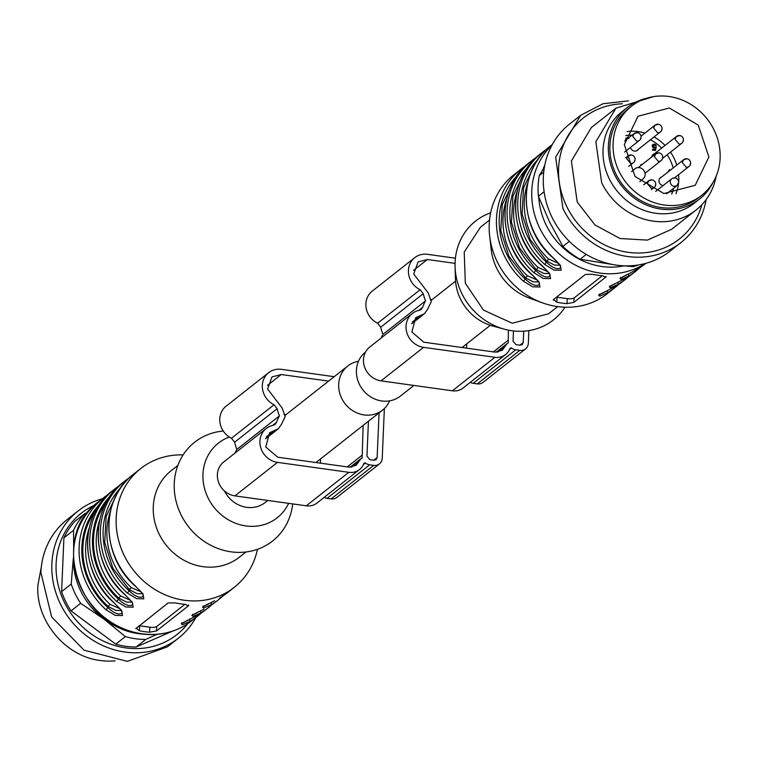 <?xml version="1.0" encoding="UTF-8"?>
<svg xmlns="http://www.w3.org/2000/svg" width="758" height="758" viewBox="0 0 758 758"><rect width="100%" height="100%" fill="white"/><g stroke="black" fill="none" stroke-linecap="round" stroke-linejoin="round"><path stroke-width="1.14" d="M365.564 352.015L365.546 352.025A28.084 25.516 51.8 0 0 364.996 352.479A28.084 25.516 51.8 0 0 363.12 390.18A28.084 25.516 51.8 0 0 400.29 396.159L413.896 385.443M358.477 361.282A28.084 25.516 51.8 0 0 347.818 365.981A28.084 25.516 51.8 0 0 347.268 366.436A28.084 25.516 51.8 0 0 345.383 404.137A28.084 25.516 51.8 0 0 382.553 410.116A28.084 25.516 51.8 0 0 383.112 409.661A28.084 25.516 51.8 0 0 389.631 400.859M265.736 502.071A28.084 25.516 -128.2 0 1 265.177 502.516A28.084 25.516 -128.2 0 1 246.663 507.329A28.084 25.516 -128.2 0 1 224.387 490.9M334.212 376.698L281.464 369.345A19.443 17.661 -128.2 0 0 268.645 372.68L226.092 406.174A19.443 17.661 51.8 0 0 231.484 438.257L234.61 442.208A39.966 36.308 51.8 0 0 236.922 449.361A39.966 36.308 51.8 0 0 235.075 453.038M324.178 497.352A8.641 7.845 51.8 0 0 327.096 498.328L331.17 498.887A8.641 7.845 51.8 0 0 336.874 497.409L379.426 463.915A8.641 7.845 51.8 0 0 382.231 458.258L384.372 408.534M268.645 372.68A19.443 17.661 -128.2 0 0 274.036 404.753L277.163 408.704A39.966 36.308 51.8 0 0 279.475 415.858A39.966 36.308 51.8 0 0 276.575 422.291L275.078 424.442L273.155 425.323A19.443 17.661 51.8 0 0 266.248 428.488L223.695 461.992A19.443 17.661 51.8 0 0 218.38 481.766A19.443 17.661 51.8 0 0 234.923 495.874L306.27 505.813A16.202 14.715 51.8 0 0 316.958 503.047L359.51 469.543A16.202 14.715 51.8 0 0 363.916 463.384L365.441 463.015A8.641 7.845 51.8 0 0 369.648 464.825L373.722 465.393A8.641 7.845 51.8 0 0 379.426 463.915M320.407 463.157L320.587 458.903M286.041 414.617L284.203 414.361M266.248 428.488A19.443 17.661 51.8 0 0 260.932 448.272A19.443 17.661 51.8 0 0 277.475 462.371L348.822 472.319A16.202 14.715 51.8 0 0 359.51 469.543M363.916 463.384L364.92 462.787M328.593 381.113L281.246 374.518L271.989 376.925L267.602 389.025L282.128 407.984L285.179 416.654L281.426 424.376L278.413 428.687L269.592 432.733L265.755 447.021L277.703 457.207L349.04 467.146L356.175 465.298L360.865 458.732L362.135 457.993L363.139 425.399M379.057 412.873L377.143 457.548L376.082 459.67L373.95 460.22L369.876 459.661L366.948 456.126L368.445 421.221M279.475 415.858L236.922 449.361M455.416 258.213L427.569 254.328A19.443 17.661 -128.2 0 0 414.749 257.663L372.197 291.157A19.443 17.661 51.8 0 0 377.588 323.24L380.706 327.191A39.966 36.308 51.8 0 0 383.017 334.344A39.966 36.308 51.8 0 0 381.179 338.021M470.282 382.345A8.641 7.845 51.8 0 0 473.2 383.311L477.275 383.88A8.641 7.845 51.8 0 0 482.969 382.402L525.531 348.898A8.641 7.845 51.8 0 0 528.335 343.241L528.876 330.602M414.749 257.663A19.443 17.661 -128.2 0 0 420.14 289.745L423.267 293.687A39.966 36.308 51.8 0 0 425.579 300.841A39.966 36.308 51.8 0 0 422.68 307.274L421.183 309.425L419.259 310.306A19.443 17.661 51.8 0 0 412.352 313.48L369.8 346.974A19.443 17.661 51.8 0 0 364.484 366.758A19.443 17.661 51.8 0 0 381.028 380.857L452.365 390.806A16.202 14.715 51.8 0 0 463.053 388.03L505.605 354.526A16.202 14.715 51.8 0 0 510.011 348.367L511.546 347.998A8.641 7.845 51.8 0 0 515.753 349.808L519.827 350.376A8.641 7.845 51.8 0 0 525.531 348.898M466.502 348.14L466.682 343.886M432.145 299.599L430.307 299.344M412.352 313.48A19.443 17.661 51.8 0 0 407.037 333.255A19.443 17.661 51.8 0 0 423.58 347.353L494.927 357.302A16.202 14.715 51.8 0 0 505.605 354.526M510.011 348.367L511.025 347.77M455.075 263.367L427.351 259.501L418.084 261.908L413.707 274.008L428.223 292.967L431.283 301.637L427.521 309.359L424.518 313.67L415.697 317.716L411.85 332.004L423.798 342.19L495.145 352.138L502.27 350.281L506.969 343.715L508.23 342.976L508.391 330.137M523.731 331.17L523.238 342.531L522.186 344.653L520.045 345.212L515.971 344.644L513.043 341.119L513.488 330.933M425.579 300.841L383.017 334.344M130.85 631.679A70.2 63.776 -128.2 0 1 104.035 619.163A70.2 63.776 -128.2 0 1 73.346 558.637M73.678 547.342L73.535 530.316A75.601 68.684 -128.2 0 1 84.498 513.829L87.871 512.275M156.773 634.399L145.754 639.43A75.601 68.684 -128.2 0 1 125.364 636.587L104.035 619.163L80.651 603.34A75.601 68.684 -128.2 0 1 71.233 584.02L73.327 558.144M145.754 639.43L136.137 647L172.464 631.196M182.83 626.686L183.303 626.421M73.535 530.316L63.918 537.877A75.601 68.684 -128.2 0 1 74.881 521.4L84.498 513.829M63.918 537.877L61.616 591.591L71.233 584.02M80.651 603.34L71.044 610.91L115.756 644.158L125.364 636.587M71.044 610.91A75.601 68.684 -128.2 0 1 61.616 591.591M136.137 647A75.601 68.684 -128.2 0 1 115.756 644.158M187.681 623.758A77.259 70.191 -128.2 0 1 104.661 641.704A77.259 70.191 -128.2 0 1 56.111 563.81A77.259 70.191 -128.2 0 1 94.39 505.264M195.829 617.59A81.002 73.592 -128.2 0 1 178.414 638.179A81.002 73.592 -128.2 0 1 95.015 641.514A81.002 73.592 -128.2 0 1 51.866 563.876A81.002 73.592 -128.2 0 1 78.197 510.883A81.002 73.592 -128.2 0 1 102.302 498.783M178.414 638.179L167.414 646.83L127.382 661.374L84.024 650.165L51.629 616.898L40.875 572.527A81.002 73.592 -128.2 0 1 67.206 519.533L78.197 510.883M41.292 567.117L37.9 585.252C35.484 620.48 65.396 656.551 100.293 660.502A69.12 62.8 -128.2 0 0 115.074 660.843M544.348 167.509L539.308 175.553A75.601 68.684 51.8 0 0 538.417 196.227L549.635 222.141L562.91 246.435A75.601 68.684 51.8 0 0 580.116 259.227L615.288 264.959M622.934 265.755L633.072 266.617A75.601 68.684 51.8 0 0 638.511 264.94M633.072 266.617L634.531 265.461M586.218 254.423L580.116 259.227M562.91 246.435L569.334 241.376M544.102 191.755L538.417 196.227M539.308 175.553L543.723 172.085M628.42 100.861L602.951 103.742L580.685 115.311L569.694 123.961A81.002 73.592 51.8 0 0 551.938 217.139A81.002 73.592 51.8 0 0 669.901 251.258L680.902 242.607A81.002 73.592 51.8 0 0 706.153 199.6M580.685 115.311L555.633 157.219L562.929 208.488A81.002 73.592 51.8 0 0 680.902 242.607M701.889 204.717A77.259 70.191 -128.2 0 1 639.259 253.03A77.259 70.191 -128.2 0 1 566.776 206.564A77.259 70.191 -128.2 0 1 622.441 103.799M653.557 96.626L615.884 108.214L591.42 127.477L571.38 161.009L577.217 202.026L594.973 224.936L620.044 238.533L647.408 240.097L671.588 229.314L696.052 210.051A64.8 58.878 51.8 0 0 716.168 176.159M615.884 108.214L595.845 141.746L601.681 182.763A64.8 58.878 51.8 0 0 696.052 210.051M699.492 199.098L694.176 203.286A58.319 52.984 -128.2 0 1 609.242 178.727A58.319 52.984 -128.2 0 1 622.024 111.634L627.34 107.447A58.319 52.984 51.8 0 0 614.558 174.539A58.319 52.984 51.8 0 0 699.492 199.098A58.319 52.984 51.8 0 0 713.022 182.394M646.764 98.218A58.319 52.984 51.8 0 0 627.34 107.447M699.606 196.919A56.698 51.516 -128.2 0 1 698.488 197.829A56.698 51.516 -128.2 0 1 623.436 185.757A56.698 51.516 -128.2 0 1 627.226 109.626A56.698 51.516 -128.2 0 1 628.344 108.716L631.537 106.205A56.698 51.516 51.8 0 0 630.419 107.115A56.698 51.516 51.8 0 0 626.629 183.246A56.698 51.516 51.8 0 0 701.681 195.318A56.698 51.516 51.8 0 0 702.799 194.408A56.698 51.516 51.8 0 0 706.589 118.276A56.698 51.516 51.8 0 0 631.537 106.205M636.076 151.013L636.625 150.653L636.076 151.013M659.811 178.443A4.321 3.923 -128.2 0 1 659.896 178.376A4.321 3.923 -128.2 0 0 659.811 178.443L659.422 178.822L659.811 178.443M652.619 155.219A4.321 3.923 -128.2 0 1 652.704 155.153A4.321 3.923 -128.2 0 0 652.619 155.219L652.231 155.598L652.619 155.219M292.683 503.928A62.914 57.153 -128.2 0 1 231.048 551.824A62.914 57.153 -128.2 0 1 174.331 489.962A62.914 57.153 -128.2 0 1 223.269 431.046M288.627 503.359A47.517 43.178 -128.2 0 1 245.857 525.929A47.517 43.178 -128.2 0 1 203.731 484.912A47.517 43.178 -128.2 0 1 229.333 437.034M245.999 551.976L239.329 557.234A55.078 50.047 -128.2 0 1 202.992 566.662A55.078 50.047 -128.2 0 1 156.129 526.706A55.078 50.047 -128.2 0 1 171.185 470.671L177.855 465.421M257.455 549.323A75.601 68.684 -128.2 0 1 234.288 587.308A75.601 68.684 -128.2 0 1 184.421 600.26A75.601 68.684 -128.2 0 1 120.096 545.419A75.601 68.684 -128.2 0 1 140.761 468.501A75.601 68.684 -128.2 0 1 183.133 454.914M188.742 605.386L188.439 605.822L185.094 604.278A75.601 68.684 -128.2 0 1 179.987 603.747A75.601 68.684 -128.2 0 1 174.899 602.856L168.058 602.98L135.843 628.628M188.477 604.988L188.439 605.822L156.527 630.95L149.629 632.191A75.601 68.684 -128.2 0 1 144.532 631.67A75.601 68.684 -128.2 0 1 139.444 630.77L136.146 628.107M189.509 619.049L189.926 621.446L182.394 624.744L181.257 623.777L198.35 614.795M211.975 604.581A75.601 68.684 -128.2 0 1 207.872 608.106A75.601 68.684 -128.2 0 1 200.567 613.07L193.034 616.377L191.897 615.401L204.006 609.1M209.075 606.372A75.601 68.684 -128.2 0 0 216.381 601.407L222.625 596.205A75.601 68.684 -128.2 0 1 218.512 599.739A75.601 68.684 -128.2 0 1 211.207 604.695L203.675 608.001L202.538 607.025L214.647 600.724M114.505 603.046A75.601 68.684 -128.2 0 1 112.212 490.976C78.614 515.525 79.751 573.683 114.325 603.141L121.574 610.389L122.531 615.553L115.282 615.401L105.997 609.745A75.601 68.684 -128.2 0 1 103.704 497.674A75.601 68.684 -128.2 0 1 108.1 494.519L98.208 502.004A75.601 68.684 -128.2 0 0 77.534 578.923A75.601 68.684 -128.2 0 0 141.869 633.764A75.601 68.684 -128.2 0 0 191.736 620.811C177.126 631.964 160.326 636.341 141.348 633.944C79.164 628.685 48.739 536.598 98.208 502.004M125.146 594.67A75.601 68.684 -128.2 0 1 122.853 482.6C89.255 507.149 90.392 565.307 124.966 594.765L132.214 602.013L133.171 607.186L125.923 607.025L116.628 601.369A75.601 68.684 -128.2 0 1 114.344 489.298A75.601 68.684 -128.2 0 1 118.741 486.143M135.777 586.294A75.601 68.684 -128.2 0 1 133.493 474.224C99.895 498.773 101.032 556.931 135.597 586.389L142.855 593.637L143.812 598.811L136.563 598.649L127.268 592.993A75.601 68.684 -128.2 0 1 124.985 480.932A75.601 68.684 -128.2 0 1 129.372 477.767L122.853 482.6M184.99 604.268L156.716 626.525A5.401 1.554 2.5 0 1 149.847 627.207L139.652 625.786A5.401 1.554 2.5 0 1 139.178 625.72M187.719 620.271L183.029 622.688M200.567 613.07A2.16 0.891 -120.1 0 0 200.302 610.939M208.981 606.419L216.381 601.407M198.35 611.895L193.669 614.321M211.207 604.695A2.16 0.891 -120.1 0 0 210.942 602.563M219.621 598.043L227.021 593.031A75.601 68.684 -128.2 0 1 219.716 597.996M208.99 603.52L204.309 605.945M121.991 612.256L121.413 613.525C118.077 614.909 113.605 612.966 107.977 607.679L105.997 609.745M132.622 603.88L132.044 605.149C128.718 606.533 124.236 604.59 118.608 599.303L116.628 601.369M143.262 595.513L142.684 596.773C139.358 598.166 134.877 596.214 129.248 590.927L127.268 592.993M121.233 610.512L115.794 610.398L108.024 606.391L110.024 604.344L119.859 608.665M131.873 602.136L126.434 602.032L118.665 598.024L120.664 595.977L130.499 600.289M142.513 593.76L137.075 593.656L129.305 589.648L131.305 587.602L141.14 591.913M490.653 212.818A62.914 57.153 51.8 0 0 455.084 266.636A62.914 57.153 51.8 0 0 504.307 329.171A62.914 57.153 51.8 0 0 511.896 330.725A62.914 57.153 51.8 0 0 564.975 307.227M455.084 266.636L455.425 278.755A47.517 43.178 51.8 0 0 492.615 325.987L504.307 329.171M489.545 220.047L480.411 227.239L464.209 252.082L465.346 283.284L483.433 310.079L512.219 323.24L548.555 313.803L557.689 306.611M531.879 274.472L531.709 274.567C497.134 245.109 495.997 186.951 529.596 162.401A75.601 68.684 51.8 0 0 531.879 274.472L538.957 281.815L539.914 286.979L532.666 286.827L523.371 281.171A75.601 68.684 51.8 0 1 521.087 169.1L525.484 165.936A75.601 68.684 51.8 0 0 521.087 169.1L513.82 174.823A75.601 68.684 51.8 0 0 489.649 235.861L491.165 249.382A55.078 50.047 51.8 0 0 529.558 298.15L542.34 302.802A75.601 68.684 51.8 0 0 557.481 306.583A75.601 68.684 51.8 0 0 607.347 293.63L614.615 287.907A75.601 68.684 51.8 0 0 618.717 284.383L614.615 287.907A75.601 68.684 51.8 0 1 607.31 292.872L599.777 296.179L598.64 295.203L615.818 286.173A75.601 68.684 51.8 0 0 623.123 281.209L625.255 279.541A75.601 68.684 51.8 0 1 617.95 284.496L610.417 287.803L609.28 286.827L626.459 277.798A75.601 68.684 51.8 0 0 633.764 272.833L635.896 271.165A75.601 68.684 51.8 0 1 628.581 276.12L621.048 279.427L619.911 278.451L637.099 269.422A75.601 68.684 51.8 0 0 644.404 264.466L645.807 263.358M489.649 235.861A75.601 68.684 51.8 0 0 542.34 302.802M553.226 300.054L553.52 299.533L556.817 302.196A75.601 68.684 51.8 0 0 561.905 303.096A75.601 68.684 51.8 0 0 567.012 303.617L573.91 302.376L606.116 276.812M553.52 299.533L585.441 274.415L592.282 274.282A75.601 68.684 51.8 0 0 597.37 275.173A75.601 68.684 51.8 0 0 602.477 275.704L605.822 277.248L605.86 276.414M553.056 257.625L560.238 265.063L561.195 270.236L553.946 270.085L544.651 264.419L548.678 259.028L558.513 263.339M542.52 266.096L542.34 266.191C507.775 236.733 506.638 178.575 540.236 154.026A75.601 68.684 51.8 0 0 542.52 266.096L549.597 273.439L550.554 278.612L543.306 278.451L534.011 272.795L538.047 267.403L547.882 271.715M602.364 275.694L574.1 297.951A5.401 1.554 2.5 0 1 567.23 298.633L557.035 297.212A5.401 1.554 2.5 0 1 556.562 297.145M560.645 266.939L560.067 268.199C556.742 269.592 552.26 267.64 546.632 262.353A73.441 66.723 51.8 0 1 538.085 159.237M550.005 275.315L549.427 276.575C546.101 277.968 541.619 276.016 535.991 270.729A73.441 66.723 51.8 0 1 527.445 167.613M539.364 283.681L538.786 284.951C535.461 286.334 530.979 284.392 525.351 279.105L523.371 281.171M628.316 273.989A2.16 0.891 59.9 0 1 628.581 276.12M626.373 274.946L621.693 277.371M617.685 282.364A2.16 0.891 59.9 0 1 617.95 284.496M615.733 283.321L611.052 285.747M626.364 277.845L621.408 280.517M607.31 292.872A2.16 0.891 -120.1 0 0 607.044 290.74M605.092 291.697L600.412 294.113M559.887 265.186L554.449 265.082L546.689 261.074L530.174 239.481L522.072 213.889L523.551 187.927L534.371 165.244M549.256 273.562L543.808 273.458L536.048 269.45L519.533 247.857L511.442 222.265L512.91 196.303L523.74 173.62M538.616 281.938L533.177 281.834L525.408 277.826L527.407 275.77L537.242 280.09M637.999 116.258L669.333 107.996L698.213 125.079L708.891 156.953L695.219 185.265L663.885 193.527L635.005 176.434L624.327 144.56L637.999 116.258M631.575 171.63L634.891 168.854A6.481 5.884 -128.2 0 1 635.014 168.75A6.481 5.884 -128.2 0 1 643.599 170.124A6.481 5.884 -128.2 0 1 643.163 178.822L639.837 181.617M652.865 144.617L654.505 144.086L655.85 144.75L656.39 146.095L653.623 144.93L653.121 146.048L655.026 147.564L656.21 147.384L655.481 150.482L652.439 150.065L652.467 149.335L654.903 149.677L655.31 148.056L652.809 147.535L652.316 146.01L653.083 144.418M653.784 148.208L655.499 147.194M640.434 165.869L641.069 164.571L642.49 164.249M630.476 147.431A4.586 4.169 51.8 0 0 638.444 149.222M661.715 176.946A4.586 4.169 51.8 0 0 663.089 185.596M654.524 153.722A4.586 4.169 51.8 0 0 651.795 156.925M669.267 170.995L669.323 169.659L670.053 170.379M668.414 171.668L668.442 171.033L669.106 171.118M625.843 141.083L626.099 138.013M625.672 138.515L627.378 137.71L628.884 138.619M652.155 145.176L654.135 144.721M655.291 145.185L655.85 144.75M653.311 145.29L652.411 146.787M656.21 147.384L654.846 147.763M654.912 150.406L655.499 147.943M654.903 149.677L652.439 149.989M640.747 164.922L641.78 164.808M670.081 169.764L669.295 170.313M669.342 170.938L669.371 170.323M625.767 138.354L627.027 138.344M625.435 140.239L626.004 139.027M625.824 139.169L626.534 138.61L626.44 140.685M627.984 138.61L625.909 139.093M637.137 150.567A4.586 4.169 51.8 0 0 637.734 149.781M661.004 177.505A4.586 4.169 51.8 0 0 660.104 177.903M653.813 154.281A4.586 4.169 51.8 0 0 652.903 154.689M274.036 404.753L231.484 438.257M277.163 408.704L234.61 442.208M276.575 422.291L272.558 425.456M277.475 462.371L234.923 495.874M348.822 472.319L306.27 505.813M365.441 463.015L363.404 464.626M369.648 464.825L327.096 498.328M373.722 465.393L331.17 498.887M377.143 457.548L373.77 460.201M347.259 466.9L361.85 455.416M351.494 467.184L359.103 461.196M266.2 437.044L274.576 430.449M267.47 385.358L281.246 374.518M420.14 289.745L377.588 323.24M519.827 350.376L477.275 383.88M515.753 349.808L473.2 383.311M511.546 347.998L509.499 349.609M494.927 357.302L452.365 390.806M423.58 347.353L381.028 380.857M422.68 307.274L418.662 310.439M423.267 293.687L380.706 327.191M523.238 342.531L519.874 345.184M493.363 351.892L507.955 340.408M497.589 352.176L505.207 346.179M412.305 322.027L420.681 315.432M413.574 270.341L427.351 259.501M661.791 129.125A4.321 3.923 -128.2 0 1 657.537 132.688L653.642 127.988L655.045 125.155L657.897 124.416L655.045 125.155L641.05 136.175L655.045 125.155L653.642 127.988L657.537 132.688A4.321 3.923 -128.2 0 0 660.389 131.949L636.625 150.653L660.389 131.949A4.321 4.321 0 0 0 658.314 124.274A4.321 4.321 0 0 0 655.045 125.155A4.321 4.321 0 0 1 662.028 128.737A4.321 4.321 0 0 1 660.389 131.949A4.321 3.923 -128.2 0 0 661.791 129.125M634.863 159.834A4.321 3.923 -128.2 0 1 630.609 163.406L626.705 158.697L628.117 155.873L630.959 155.134L628.117 155.873L625.663 157.806L628.117 155.873L626.705 158.697L630.609 163.406A4.321 3.923 -128.2 0 0 633.461 162.667L628.723 166.39L633.461 162.667A4.321 4.321 0 0 0 631.386 154.992A4.321 4.321 0 0 0 628.117 155.873A4.321 4.321 0 0 1 635.1 159.455A4.321 4.321 0 0 1 633.461 162.667A4.321 3.923 -128.2 0 0 634.863 159.834M678.429 182.801L677.017 185.625L674.175 186.364A4.321 3.923 -128.2 0 1 671.673 178.841A4.321 3.923 -128.2 0 1 674.525 178.102A4.321 3.923 -128.2 0 0 671.673 178.841L655.736 191.386L671.673 178.841A4.321 3.923 -128.2 0 0 674.175 186.364L677.017 185.625L666.557 193.868L677.017 185.625A4.321 4.321 0 0 0 674.942 177.959A4.321 4.321 0 0 0 671.673 178.841A4.321 4.321 0 0 1 678.666 182.422A4.321 4.321 0 0 1 677.017 185.625L678.429 182.801M662.53 157.749A4.321 3.923 -128.2 0 1 658.276 161.312L654.381 156.612L655.784 153.789L658.636 153.05L655.784 153.789L638.255 167.584L655.784 153.789L654.381 156.612L658.276 161.312A4.321 3.923 -128.2 0 0 661.128 160.573L645.039 173.241L661.128 160.573A4.321 4.321 0 0 0 659.053 152.908A4.321 4.321 0 0 0 655.784 153.789A4.321 4.321 0 0 1 662.767 157.37A4.321 4.321 0 0 1 661.128 160.573A4.321 3.923 -128.2 0 0 662.53 157.749M690.405 163.633A4.321 3.923 -128.2 0 1 686.151 167.196L682.247 162.496L683.659 159.673L686.502 158.924L683.659 159.673L659.896 178.376L683.659 159.673L682.247 162.496L686.151 167.196A4.321 3.923 -128.2 0 0 689.003 166.457L674.449 177.912L689.003 166.457A4.321 4.321 0 0 0 686.928 158.782A4.321 4.321 0 0 0 683.659 159.673A4.321 4.321 0 0 1 690.642 163.245A4.321 4.321 0 0 1 689.003 166.457A4.321 3.923 -128.2 0 0 690.405 163.633M655.509 184.744A4.321 3.923 -128.2 0 1 651.255 188.306L647.36 183.607L648.763 180.783L651.615 180.034L648.763 180.783L643.656 184.8L648.763 180.774L647.36 183.607L651.255 188.306A4.321 3.923 -128.2 0 0 654.107 187.567L651.52 189.604L654.107 187.567A4.321 4.321 0 0 0 652.032 179.892A4.321 4.321 0 0 0 648.763 180.774A4.321 4.321 0 0 1 655.746 184.355A4.321 4.321 0 0 1 654.107 187.567A4.321 3.923 -128.2 0 0 655.509 184.744M640.88 137.52A4.321 3.923 -128.2 0 1 636.625 141.092L632.731 136.383L634.133 133.56L636.985 132.821L634.133 133.56L624.649 141.026L634.133 133.56L632.731 136.383L636.625 141.092A4.321 3.923 -128.2 0 0 639.477 140.353L624.592 152.064L639.477 140.353A4.321 4.321 0 0 0 637.402 132.678A4.321 4.321 0 0 0 634.133 133.56A4.321 4.321 0 0 1 641.116 137.141A4.321 4.321 0 0 1 639.477 140.353A4.321 3.923 -128.2 0 0 640.88 137.52M683.214 140.41A4.321 3.923 -128.2 0 1 678.96 143.982L675.056 139.273L676.458 136.449L679.31 135.71L676.458 136.449L652.704 155.153L676.458 136.449L675.056 139.273L678.96 143.982A4.321 3.923 -128.2 0 0 681.802 143.243L662.615 158.346L681.802 143.243A4.321 4.321 0 0 0 679.727 135.568A4.321 4.321 0 0 0 676.458 136.449A4.321 4.321 0 0 1 683.451 140.031A4.321 4.321 0 0 1 681.802 143.243A4.321 3.923 -128.2 0 0 683.214 140.41M211.984 604.581L205.74 609.783A75.601 68.684 -128.2 0 1 198.435 614.747M191.736 620.811L201.344 612.947A75.601 68.684 -128.2 0 1 197.232 616.481A75.601 68.684 -128.2 0 1 189.926 621.446M156.716 626.525L156.527 630.95M149.629 632.191L149.847 627.207M139.652 625.786L139.444 630.77M95.716 510.57A72.361 65.738 -128.2 0 0 108.024 606.391L107.977 607.679A73.441 66.723 -128.2 0 1 99.431 504.563M106.357 502.194A72.361 65.738 -128.2 0 0 118.665 598.024L118.608 599.303A73.441 66.723 -128.2 0 1 110.062 496.187M120.702 487.811A73.441 66.723 51.8 0 0 129.248 590.927L129.305 589.648L112.79 568.055L104.699 542.463L106.167 516.501L116.997 493.818M110.024 604.344A70.2 63.776 -128.2 0 1 89.169 528.089M120.664 595.977A70.2 63.776 -128.2 0 1 99.8 519.713M110.441 511.337A70.2 63.776 51.8 0 0 131.305 587.602M551.947 145.157A75.601 68.684 51.8 0 0 536.759 221.251A75.601 68.684 51.8 0 0 600.033 273.088A75.601 68.684 51.8 0 0 645.134 263.538M540.236 154.026L546.764 149.184A75.601 68.684 51.8 0 0 542.358 152.358A75.601 68.684 51.8 0 0 544.651 264.419M560.645 267.006C561.365 266.551 558.817 263.481 552.98 257.815C518.415 228.357 517.269 170.199 550.876 145.65A75.601 68.684 51.8 0 0 553.16 257.72M536.114 157.569A75.601 68.684 51.8 0 0 531.728 160.724A75.601 68.684 51.8 0 0 534.011 272.795M567.23 298.633L567.012 303.617M557.035 297.212L556.817 302.196M623.872 265.84A70.2 63.776 -128.2 0 1 602.023 266.522A70.2 63.776 -128.2 0 1 538.711 196.976M542.624 170.237A70.2 63.776 -128.2 0 1 544.784 165.13M516.804 175.989A73.441 66.723 51.8 0 0 525.351 279.105L525.408 277.826L508.893 256.223L500.801 230.64L502.27 204.679L513.1 181.996M574.1 297.951L573.91 302.376M527.824 182.763A70.2 63.776 51.8 0 0 548.678 259.028M517.183 191.139A70.2 63.776 51.8 0 0 538.047 267.403M506.543 199.515A70.2 63.776 51.8 0 0 527.407 275.77M627.084 131.56A44.826 40.724 -128.2 0 1 644.992 133.076M654.04 136.942A44.826 40.724 -128.2 0 1 665.069 145.422M670.527 152.121A44.826 40.724 -128.2 0 1 676.761 165.092M678.628 174.615A44.826 40.724 -128.2 0 1 678.666 182.024M678.543 183.256A44.826 40.724 -128.2 0 1 675.994 193.688M671.711 194.039A41.586 37.777 51.8 0 0 673.587 188.335M673.17 167.925A41.586 37.777 51.8 0 0 667.144 154.784M661.677 148.094A41.586 37.777 51.8 0 0 650.421 139.794M632.096 135.161A41.586 37.777 51.8 0 0 625.738 135.644M462.067 347.524L490.303 325.296M430.847 300.623L455.558 281.171M265.177 502.516L267.801 500.451M315.963 462.541L382.553 410.116M284.743 415.64L347.818 365.981M350.054 467.241L360.865 458.732M265.527 438.825L278.413 428.687M506.969 343.715L496.158 352.224M424.518 313.67L411.632 323.818M234.288 587.308L227.021 593.031M140.761 468.501L133.493 474.224M118.741 486.134L112.212 490.976M181.996 622.688L181.693 623.588L192.039 618.14M193.366 617.476L205.74 609.783M202.67 609.773L192.324 615.212L192.636 614.312M213.311 601.397L202.964 606.836L203.267 605.945M114.325 603.141C120.162 608.807 122.711 611.867 121.981 612.331M124.966 594.765C130.793 600.431 133.351 603.501 132.622 603.955M135.597 586.389C141.433 592.055 143.992 595.125 143.262 595.58M529.596 162.401L536.124 157.56M550.876 145.65L552.279 144.551M542.34 266.191C548.176 271.857 550.734 274.927 550.005 275.381M531.709 274.567C537.536 280.233 540.094 283.303 539.364 283.757M639.998 267.631L635.896 271.165M620.65 277.371L620.347 278.271L630.703 272.814M632.049 272.141L644.404 264.466M629.367 276.007L625.255 279.541M610.01 285.738L609.707 286.638L620.072 281.19M633.764 272.833L626.411 277.826M623.123 281.209L610.768 288.893M609.423 289.565L599.066 295.014L599.37 294.113M698.488 197.829L701.681 195.318M652.913 145.489L653.614 144.93M654.59 147.962L655.3 147.403"/></g></svg>
